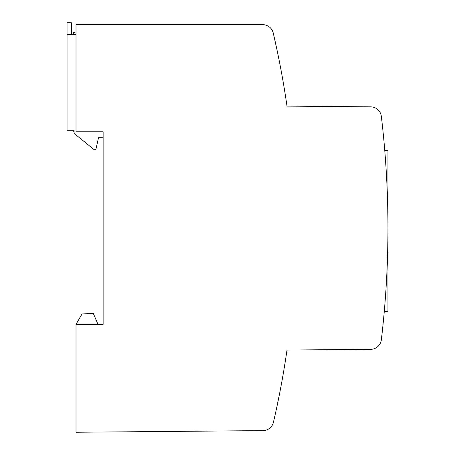 <?xml version="1.0" encoding="UTF-8"?>
<svg xmlns="http://www.w3.org/2000/svg" width="455" height="455" viewBox="0 0 455 455"><rect width="100%" height="100%" fill="white"/><g stroke="black" fill="none" stroke-linecap="round" stroke-linejoin="round"><path stroke-width="0.68" d="M279.814 392.449L276.583 408.209M276.492 408.618L276.43 408.909M276.179 410.074L276.02 410.797M275.901 411.337L275.542 412.969M275.247 414.3L274.968 415.551M387.137 188.916L387.159 189.422L387.137 188.916M387.177 189.911L387.262 192.124L387.177 189.911M387.285 192.658L387.381 195.411L387.285 192.658M387.944 197.055L387.438 197.055L387.398 195.912L387.438 197.055L387.944 197.055L387.944 150.4L384.759 150.4L384.782 150.69M76.008 324.381L76.008 432.25L262.973 430.618A10.852 10.852 0 0 0 273.444 422.229A857.152 857.152 0 0 0 286.997 350.06L370.677 349.332A10.852 10.852 0 0 0 381.353 339.754A949.38 949.38 0 0 0 381.353 116.417A10.852 10.852 0 0 0 370.677 106.845L286.997 106.112A857.152 857.152 0 0 0 273.233 33.027A10.852 10.852 0 0 0 262.666 24.65L76.008 24.65L76.008 131.791L103.131 131.791L103.131 324.381L76.008 324.381L82.042 313.927L93.366 313.529L97.979 324.381M387.603 253.515L387.944 253.151L387.944 311.743L384.259 311.647M71.395 34.682L71.395 22.75L67.056 22.75L67.056 130.71L74.108 130.71L74.108 133.423L94.179 149.695L95.806 149.695L98.519 137.763L103.131 137.763L103.131 131.791M73.295 130.71L73.295 131.978L74.108 131.978M73.295 34.682L73.295 32.646L76.008 31.918M282.06 75.666L281.992 75.291M281.935 74.978L281.366 71.89M281.349 71.805L281.15 70.707M280.997 69.888L280.866 69.206M280.712 68.398L280.604 67.823M280.416 66.857L280.303 66.259M280.087 65.128L279.859 63.956M103.131 24.65L76.008 24.65M285.137 93.815L285.996 99.355M285.149 93.872L285.45 95.817M285.598 96.75L285.649 97.086M285.126 93.741C286.269 101.078 286.269 101.078 285.126 93.741M273.683 34.978L276.663 48.349M67.056 34.682L76.008 34.682"/></g></svg>
